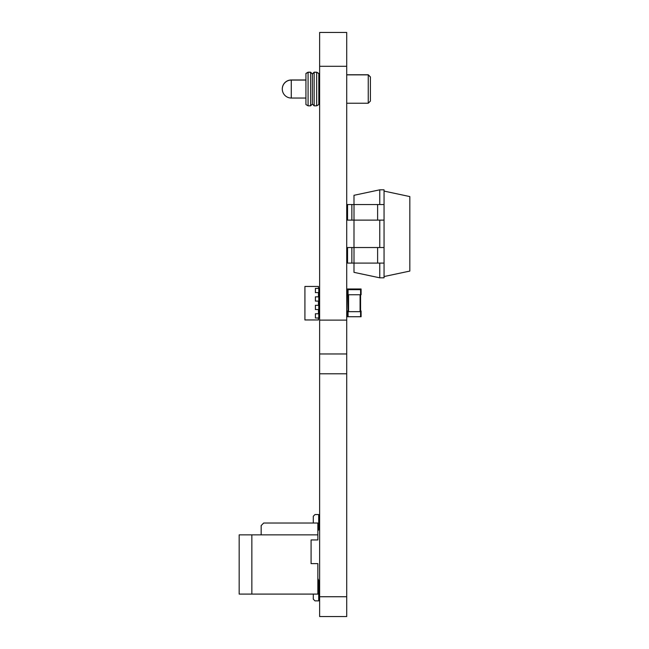 <?xml version="1.0" encoding="UTF-8"?>
<svg xmlns="http://www.w3.org/2000/svg" width="649" height="649" viewBox="0 0 649 649"><rect width="100%" height="100%" fill="white"/><g stroke="black" fill="none" stroke-linecap="round" stroke-linejoin="round"><path stroke-width="0.97" d="M379.762 204.549L379.762 189.824L353.989 195.3L353.989 204.549L347.556 204.549L347.556 220.116L351.855 220.116L351.855 204.549M379.762 189.824L384.054 189.824L384.054 204.549L354.005 204.549L353.989 247.529L347.556 247.529L347.556 263.096L351.855 263.096L351.855 247.529M351.855 220.116L384.054 220.116L384.054 247.529L354.005 247.529L353.989 272.345L379.762 277.821L384.054 277.821L384.054 263.096L351.855 263.096M379.762 263.096L379.762 277.821M379.762 220.116L379.762 247.529M384.054 276.547L409.827 271.071L409.827 196.574L384.054 191.09M384.054 220.116L384.054 204.549M384.054 247.529L384.054 263.096M348.067 316.736L348.067 311.666L361.095 311.666L361.095 316.736L347.556 316.736L347.556 310.985L348.067 310.985M361.095 311.666L361.095 310.985L360.584 310.985M347.556 311.666L348.067 311.666L347.556 288.992L361.095 288.992L361.095 294.743L360.584 294.743L360.584 289.665L361.095 289.665M360.584 316.736L360.584 294.743L348.067 294.743L348.067 289.665L347.556 289.665M348.067 288.992L348.067 289.665L360.584 289.665L360.584 288.992M305.93 80.07L291.271 80.07A8.981 8.981 0 0 0 282.291 89.051A8.981 8.981 0 0 1 291.271 79.973L291.271 98.04L305.93 98.04M251.861 594.095L239.173 594.095L239.173 534.865L251.861 534.865L251.861 594.095L317.856 594.095L317.856 563.632L311.09 563.632L311.09 539.944L317.856 539.944L317.856 534.865L251.861 534.865M313.289 594.095L313.289 599.165L314.984 600.86L318.708 600.86L318.708 580.555L317.856 578.437M317.856 534.865L317.856 523.021L263.705 523.021L261.166 525.56L261.166 534.865M317.856 530.841L318.708 529.787L318.708 514.56L314.984 514.56L313.289 516.247L313.289 523.021M318.789 292.626L318.789 288.391L315.406 288.391L315.406 292.626L318.789 292.626L318.789 296.853L315.406 296.853L315.406 301.087L318.789 301.087L318.789 296.853M318.448 288.391L318.448 286.452L304.916 286.452L304.916 319.957L318.448 319.957L318.448 318.01M318.448 313.775L318.448 309.549M318.448 305.314L318.448 301.087M318.448 296.853L318.448 292.626M318.789 313.775L318.789 318.01L315.406 318.01L315.406 313.775L318.789 313.775L318.448 312.51M318.789 312.51L318.789 309.549L315.406 309.549L315.406 305.314L318.789 305.314L318.789 301.087M318.789 309.549L318.789 305.314M368.251 74.765L370.401 76.915L370.401 101.09L368.251 103.24L368.251 74.765L346.712 74.765M316.671 72.193L318.821 73.434L318.821 104.578L316.671 105.819L316.671 72.193L314.14 72.193L314.14 105.819L316.671 105.819M308.08 72.193L308.08 105.819L305.93 104.578L305.93 73.434L308.08 72.193L310.611 72.193L312.372 73.954L312.372 104.051L314.14 105.819M310.611 72.193L310.611 105.819L312.372 104.051M282.291 89.051A8.981 8.981 0 0 0 291.271 98.04M319.632 32.45L319.632 616.55L346.712 616.55L319.632 616.55L346.712 616.55L319.632 616.55L346.712 616.55L346.712 32.45L319.632 32.45L346.712 32.45M346.712 353.965L319.632 353.965M318.708 514.56L318.708 528.099M318.708 582.242L318.708 600.86M377.613 220.116L377.613 204.549M377.613 247.529L377.613 263.096M348.57 311.666L348.57 294.743M360.081 311.666L360.081 294.743M319.632 596.723L346.712 596.723M319.632 373.792L346.712 373.792M319.632 320.127L346.712 320.127M319.632 66.295L346.712 66.295M318.821 103.24L319.632 103.24M346.712 103.24L368.251 103.24M308.08 105.819L310.611 105.819M305.93 73.532L308.08 72.29L310.611 72.29L312.372 74.059L314.14 72.29L316.671 72.29L318.821 73.532M318.821 74.87L319.632 74.87M346.712 74.87L368.251 74.87L370.401 77.02M291.271 79.973L305.93 79.973M312.372 73.954L314.14 72.193M318.821 74.765L319.632 74.765"/></g></svg>
